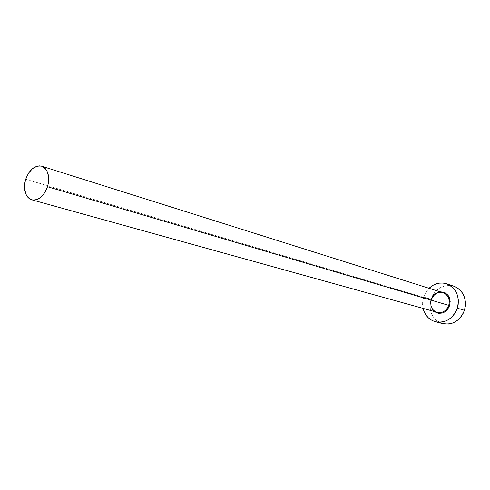 <?xml version="1.0" encoding="UTF-8"?>
<svg xmlns="http://www.w3.org/2000/svg" width="490" height="490" viewBox="0 0 490 490"><rect width="100%" height="100%" fill="white"/><g stroke="black" fill="none" stroke-linecap="round" stroke-linejoin="round"><path stroke-width="0.37" stroke-dasharray="2.45 1.84" d="M434.354 311.511C430.851 308.431 429.755 304.431 431.084 299.506L433.05 295.801L434.477 294.3L437.931 292.279L440.192 291.807C435.812 292.414 432.774 294.98 431.084 299.506L430.606 301.577L430.771 305.742L432.382 309.429L434.354 311.511M443.083 292.72C437.644 291.642 433.724 293.939 431.341 299.604C429.944 305.821 431.892 310.054 437.184 312.295M431.341 299.604L25.713 179.236L431.341 299.604C429.944 305.876 431.923 310.115 437.276 312.32C431.99 310.182 430.036 305.95 431.408 299.623M453.795 286.197C443.236 283.973 435.647 288.322 431.029 299.249L423.63 297.05L425.816 292.31L429.032 288.285L425.124 293.522L423.63 297.05L431.029 299.249C428.352 311.34 432.247 319.468 442.709 323.627M423.078 308.382L422.594 302.716L423.63 297.05L422.772 300.786L422.582 304.59L423.078 308.382M450.188 285.443L446.721 285.505L443.297 286.301L440.051 287.795L437.098 289.933L434.55 292.622L432.505 295.764L431.029 299.249L430.183 302.936L430 306.697L430.483 310.384L431.616 313.863L433.362 317.005L435.659 319.688L438.421 321.801L442.635 323.608"/><path stroke-width="0.73" d="M437.184 312.295C442.531 313.263 446.39 310.954 448.748 305.356L449.606 305.631C445.986 313.055 440.902 315.015 434.354 311.511L436.939 312.902L438.807 313.312L442.654 312.889L444.485 312.075L447.603 309.38L449.606 305.631L448.748 305.356C450.126 299.212 448.24 294.998 443.083 292.72C437.65 291.636 433.73 293.933 431.341 299.604M47.518 186.721L448.748 305.356L47.518 186.721C43.782 196.355 38.532 200.716 31.764 199.81C25.143 196.729 23.122 189.875 25.713 179.236C29.474 169.479 34.808 165.142 41.717 166.214C48.13 169.362 50.066 176.198 47.518 186.721L48.345 183.358L48.608 176.725L47.016 171.065L45.595 168.891L43.831 167.262L41.791 166.239L39.555 165.865L37.209 166.141L32.56 168.591L28.524 173.184L25.713 179.236L24.898 182.537L24.604 189.06L26.117 194.683L27.489 196.882L29.216 198.554L31.225 199.632L33.449 200.079L35.794 199.859L38.183 198.989L40.511 197.495L44.633 192.876L47.518 186.721M435.377 321.716L442.709 323.627C452.797 325.225 460.043 320.779 464.447 310.286C467.062 298.661 463.516 290.631 453.795 286.197L446.604 283.802C456.404 288.279 459.975 296.407 457.323 308.179L464.447 310.286L457.323 308.179C452.858 318.812 445.545 323.327 435.377 321.716C428.971 319.774 424.873 315.327 423.078 308.382L424.205 311.848L425.957 315.027L428.272 317.734L431.053 319.878L434.201 321.36L437.595 322.132L441.11 322.144L444.608 321.403L447.952 319.927L451.008 317.771L453.654 315.021L455.786 311.781L457.323 308.179L458.193 304.357L458.371 300.468L457.844 296.671L456.637 293.106L454.806 289.915L452.417 287.226L449.569 285.137L446.378 283.728L442.972 283.049L439.475 283.116L436.02 283.924L432.744 285.443L429.032 288.285C434.318 283.441 440.179 281.946 446.604 283.802M440.192 291.807L443.64 292.199L445.386 292.983L448.246 295.623L449.244 297.375L450.188 301.411L449.606 305.631C451.002 297.161 447.86 292.548 440.192 291.807M442.635 323.608L448.393 324.055L451.86 323.327L455.173 321.869L458.199 319.75L460.821 317.036L462.934 313.839L464.447 310.286L465.31 306.513L465.476 302.673L464.949 298.918L463.754 295.397L461.929 292.242L459.559 289.584L456.735 287.52L453.777 286.191M453.569 286.123L450.188 285.443M31.764 199.81L437.276 312.32C442.593 313.233 446.415 310.911 448.748 305.356C450.126 299.219 448.246 295.005 443.095 292.72L41.724 166.22M443.083 292.72C437.735 291.624 433.846 293.927 431.408 299.623"/></g></svg>
